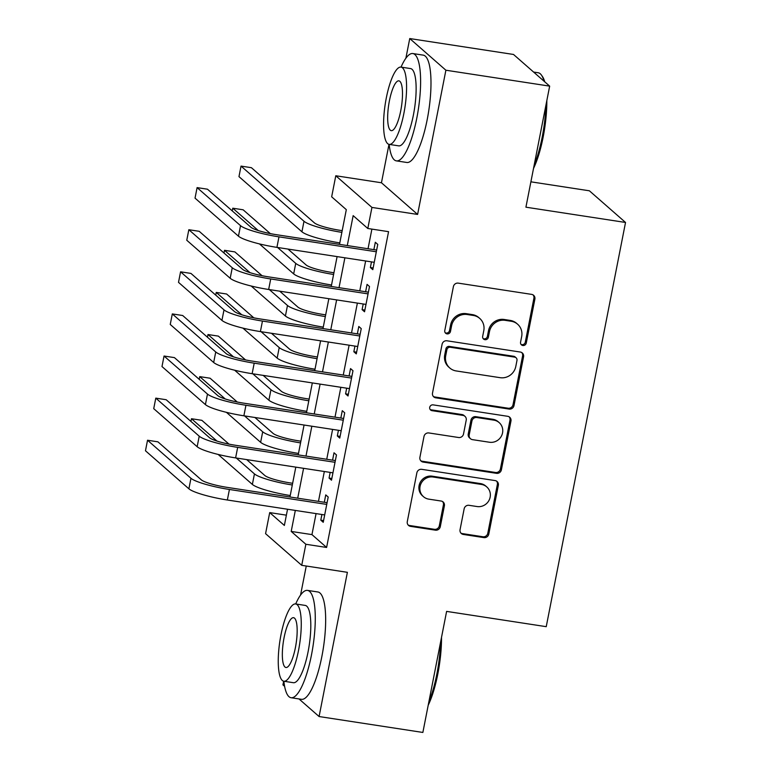 <?xml version="1.0" encoding="UTF-8"?>
<svg xmlns="http://www.w3.org/2000/svg" width="771" height="771" viewBox="0 0 771 771"><rect width="100%" height="100%" fill="white"/><g stroke="black" fill="none" stroke-linecap="round" stroke-linejoin="round"><path stroke-width="1.16" d="M522.844 345.504A2.988 2.843 131.2 0 0 526.265 343.047L534.881 299.138A4.26 4.067 131.2 0 0 531.614 294.377L458.273 283.14A4.26 4.067 131.2 0 0 453.387 286.648L444.78 330.557A2.988 2.843 131.2 0 0 447.064 333.891A2.988 2.843 131.2 0 0 450.476 331.434L451.594 325.748A13.647 13.02 131.2 0 1 467.226 314.52L473.336 315.455A13.647 13.02 131.2 0 1 479.735 318.423A13.647 13.02 131.2 0 1 483.783 330.682L482.665 336.368A2.988 2.843 131.2 0 0 484.949 339.693A2.988 2.843 131.2 0 0 488.371 337.245L489.489 331.559A13.647 13.02 131.2 0 1 505.121 320.331L511.231 321.266A13.647 13.02 131.2 0 1 517.63 324.234A13.647 13.02 131.2 0 1 521.678 336.493L520.56 342.179A2.988 2.843 131.2 0 0 522.844 345.504M521.003 344.367A2.988 2.843 131.2 0 0 525.282 342.199L533.898 298.281A4.26 4.067 131.2 0 0 533.089 294.917M445.224 332.754A2.988 2.843 131.2 0 0 449.503 330.576L450.621 324.89L451.594 325.748M483.118 338.565A2.988 2.843 131.2 0 0 487.397 336.387L488.506 330.701L489.489 331.559M460.056 529.687A4.26 4.067 131.2 0 0 463.323 534.448L483.899 537.609A4.26 4.067 131.2 0 0 488.785 534.091L498.345 485.325A4.26 4.067 131.2 0 0 495.088 480.574L421.747 469.327A4.26 4.067 131.2 0 0 416.86 472.835L407.29 521.601A4.26 4.067 131.2 0 0 410.558 526.362L435.413 530.169A4.26 4.067 131.2 0 0 440.299 526.66L444.395 505.786A4.26 4.067 131.2 0 0 441.128 501.034L428.801 499.145A11.401 10.881 131.2 0 1 423.452 496.669A11.401 10.881 131.2 0 1 421.062 483.494A11.401 10.881 131.2 0 1 433.138 477.027L481.422 484.439A11.401 10.881 131.2 0 1 486.771 486.915A11.401 10.881 131.2 0 1 489.161 500.08A11.401 10.881 131.2 0 1 477.085 506.547L469.038 505.313A4.26 4.067 131.2 0 0 464.152 508.821L460.056 529.687M316.071 513.611L311.956 534.611L326.605 547.458L305.856 544.268L301.721 565.326L265.571 533.657L269.705 512.599L284.364 525.446L287.544 509.236M549.665 86.13L445.889 70.219L409.748 38.55L513.515 54.462L549.665 86.13L525.918 207.187L625.532 222.462L546.234 626.669L446.611 611.393L422.865 732.45L319.088 716.538L347.384 572.323L301.721 565.326M388.989 144.36L381.452 182.766L417.603 214.434L445.889 70.219M417.603 214.434L371.94 207.428L367.806 228.486L353.157 215.639L347.287 245.554M326.605 547.458L388.565 231.666L367.806 228.486M509.111 409.073A4.26 4.067 131.2 0 0 513.997 405.565L523.567 356.79A4.26 4.067 131.2 0 0 520.3 352.039L446.968 340.792A4.26 4.067 131.2 0 0 442.082 344.3L432.512 393.065A4.26 4.067 131.2 0 0 435.779 397.826L509.111 409.073L508.137 408.216A4.26 4.067 131.2 0 0 513.023 404.708L522.593 355.942A4.26 4.067 131.2 0 0 521.774 352.578M510.961 421.062L501.391 469.828A4.26 4.067 131.2 0 1 496.505 473.336L423.163 462.089A4.26 4.067 131.2 0 1 419.906 457.338L424.002 436.463A4.26 4.067 131.2 0 1 428.878 432.955L458.629 437.514A4.26 4.067 131.2 0 0 463.516 434.006L466.224 420.166A4.26 4.067 131.2 0 0 462.966 415.405L432.001 410.654A2.988 2.843 131.2 0 1 429.977 406.558A2.988 2.843 131.2 0 1 433.138 404.871L507.694 416.301A4.26 4.067 131.2 0 1 510.961 421.062L509.978 420.205L500.408 468.97L501.391 469.828M283.661 681.198L282.938 684.87L284.605 686.325M299.003 698.94L319.088 716.538M371.477 261.88L370.369 267.527L372.807 269.667L377.761 244.407L375.323 242.267L373.877 249.631M363.218 303.976L362.1 309.634L364.548 311.773L369.502 286.513L367.063 284.374L365.618 291.737M354.949 346.083L353.841 351.74L356.289 353.879L361.242 328.619L358.804 326.48L357.358 333.843M346.69 388.189L345.581 393.846L348.029 395.986L352.983 370.726L350.535 368.586L349.09 375.949M338.43 430.295L337.322 435.952L339.76 438.092L344.724 412.832L342.276 410.692L340.83 418.055M330.171 472.401L329.063 478.059L331.501 480.198L336.464 454.938L334.016 452.789L332.571 460.162M371.892 229.112L368.037 248.744M365.637 260.983L359.778 290.85M357.378 303.09L351.518 332.947M349.118 345.186L343.259 375.053M340.859 387.293L335 417.159M332.6 429.399L326.74 459.265M324.331 471.505L318.471 501.372M321.912 514.508L320.803 520.165L323.242 522.304L328.195 497.035L325.757 494.895L324.312 502.268M625.532 222.462L589.381 190.794L530.891 181.821M306.26 566.02L300.555 595.077M286.378 515.163L269.705 512.599M339.51 244.368L346.314 209.654L331.665 196.817L335.79 175.759L371.94 207.428M381.452 182.766L335.79 175.759M409.748 38.55L405.883 58.23M295.322 510.431L291.197 531.431L305.856 544.268M344.888 257.793L339.028 287.66M336.628 299.9L330.769 329.766M328.359 342.006L322.5 371.873M320.1 384.112L314.24 413.979M311.841 426.218L305.981 456.085M303.581 468.325L297.722 498.191M289.944 496.996L295.804 467.13M298.204 454.89L304.063 425.023M306.463 412.784L312.322 382.917M314.722 370.678L320.582 340.811M322.982 328.571L328.841 298.714M331.241 286.475L337.1 256.608M311.956 534.611L291.197 531.431M370.369 267.527L373.145 267.951M362.1 309.634L364.885 310.058M353.841 351.74L356.626 352.164M345.581 393.846L348.357 394.27M337.322 435.952L340.098 436.376M329.063 478.059L331.838 478.483M320.803 520.165L323.579 520.589M517.63 324.234L516.647 323.377A13.647 13.02 131.2 0 0 510.257 320.418L511.231 321.266M488.506 330.701A13.647 13.02 131.2 0 1 504.138 319.473L510.257 320.418M479.735 318.423L478.762 317.565A13.647 13.02 131.2 0 0 472.363 314.607L473.336 315.455M450.621 324.89A13.647 13.02 131.2 0 1 466.253 313.662L472.363 314.607M433.321 396.429A4.26 4.067 131.2 0 0 434.796 396.969L508.137 408.216M516.975 360.462A2.988 2.843 131.2 0 0 514.691 357.137L450.312 347.258A2.988 2.843 131.2 0 0 446.891 349.716L445.715 355.71A13.647 13.02 131.2 0 0 449.763 367.969A13.647 13.02 131.2 0 0 456.162 370.938L500.157 377.684A13.647 13.02 131.2 0 0 515.799 366.456L516.975 360.462M516.088 357.783L515.105 356.925A2.988 2.843 131.2 0 0 513.708 356.279L514.691 357.137M449.763 367.969L448.789 367.121A13.647 13.02 131.2 0 1 444.742 354.853L445.917 348.858A2.988 2.843 131.2 0 1 449.339 346.41L513.708 356.279M420.715 460.692A4.26 4.067 131.2 0 0 422.19 461.231L495.531 472.478A4.26 4.067 131.2 0 0 500.408 468.97M464.961 416.33L463.988 415.473A4.26 4.067 131.2 0 0 461.983 414.547L431.018 409.796L432.001 410.654M430.16 409.517A2.988 2.843 131.2 0 0 431.018 409.796M489.489 442.246A11.401 10.881 131.2 0 0 501.564 435.779A11.401 10.881 131.2 0 0 499.174 422.614A11.401 10.881 131.2 0 0 493.825 420.137L476.815 417.525A4.26 4.067 131.2 0 0 471.929 421.033L469.211 434.883A4.26 4.067 131.2 0 0 472.478 439.643L489.489 442.246M499.174 422.614L498.201 421.756A11.401 10.881 131.2 0 0 492.852 419.279L493.825 420.137M470.483 438.709L469.5 437.861A4.26 4.067 131.2 0 1 468.238 434.025L470.956 420.176A4.26 4.067 131.2 0 1 475.842 416.668L492.852 419.279M509.978 420.205A4.26 4.067 131.2 0 0 509.168 416.841M486.771 486.915L485.788 486.058A11.401 10.881 131.2 0 0 480.449 483.581L481.422 484.439M423.452 496.669L422.479 495.811A11.401 10.881 131.2 0 1 420.089 482.636A11.401 10.881 131.2 0 1 432.165 476.179L480.449 483.581M408.11 524.964A4.26 4.067 131.2 0 0 409.584 525.504L434.43 529.311A4.26 4.067 131.2 0 0 439.316 525.803L443.412 504.938A4.26 4.067 131.2 0 0 442.602 501.574M460.865 533.05A4.26 4.067 131.2 0 0 462.34 533.59L482.916 536.751A4.26 4.067 131.2 0 0 487.802 533.243L497.372 484.467A4.26 4.067 131.2 0 0 496.563 481.104M342.199 230.654L340.011 230.317A21.713 3.373 -168.9 0 1 314.375 222.858L251.413 167.692L241.034 166.102L303.996 221.267A32.575 5.06 11.1 0 0 341.861 232.37M241.034 166.102L238.971 176.626L301.933 231.792A32.575 5.06 11.1 0 0 339.799 242.894M376.653 250.064L276.538 234.712A21.713 3.373 -168.9 0 1 250.903 227.243L207.476 189.203L197.097 187.613L240.523 225.652A32.575 5.06 11.1 0 0 278.977 236.851L376.315 251.77M197.097 187.613L195.034 198.137L238.461 236.186A32.575 5.06 11.1 0 0 276.914 247.375L374.253 262.304M544.008 81.177A54.298 13.878 -81.3 0 0 541.541 75.23L542.514 76.647A52.987 13.541 98.7 0 1 544.75 81.822M546.832 100.558A52.987 13.541 98.7 0 1 543.15 137.065A52.987 13.541 98.7 0 1 533.532 168.377M534.158 165.158A54.298 13.878 -81.3 0 0 542.196 137.132A54.298 13.878 -81.3 0 0 545.897 105.319M541.541 75.23A54.298 13.878 -81.3 0 0 538.216 72.763L533.599 72.06M416.841 117.915A54.298 13.878 -81.3 0 0 412.861 53.546A54.298 13.878 -81.3 0 0 401.036 67.116A39.09 9.984 -81.3 0 0 386.29 98.042A39.09 9.984 -81.3 0 0 389.153 144.389A39.09 9.984 -81.3 0 0 403.869 113.453A39.09 9.984 -81.3 0 0 401.007 67.106L410.548 68.571A39.09 9.984 98.7 0 1 413.42 114.918A39.09 9.984 98.7 0 1 398.703 145.854L389.153 144.389A54.298 13.878 -81.3 0 0 396.4 160.879A54.298 13.878 -81.3 0 0 416.841 117.915M396.4 160.879L406.78 162.469A54.298 13.878 -81.3 0 0 427.221 119.505A54.298 13.878 -81.3 0 0 423.231 55.136L412.861 53.546M389.413 100.779A25.192 6.438 -81.3 0 0 391.263 130.646A25.192 6.438 -81.3 0 0 400.747 110.716A25.192 6.438 -81.3 0 0 398.896 80.849A25.192 6.438 -81.3 0 0 389.413 100.779M441.513 637.405A52.987 13.541 98.7 0 1 437.822 673.912A52.987 13.541 98.7 0 1 428.204 705.224M428.84 701.995A54.298 13.878 -81.3 0 0 436.868 673.979A54.298 13.878 -81.3 0 0 440.578 642.166M283.863 681.236A54.298 13.878 -81.3 0 0 291.072 697.726A54.298 13.878 -81.3 0 0 311.513 654.752A54.298 13.878 -81.3 0 0 307.533 590.393A54.298 13.878 -81.3 0 0 295.707 603.953M291.072 697.726L301.451 699.316A54.298 13.878 -81.3 0 0 321.892 656.343A54.298 13.878 -81.3 0 0 317.912 591.983L307.533 590.393M295.678 603.953L305.229 605.418A39.09 9.984 98.7 0 1 308.092 651.755A39.09 9.984 98.7 0 1 293.375 682.701L283.834 681.236A39.09 9.984 -81.3 0 0 298.55 650.3A39.09 9.984 -81.3 0 0 295.678 603.953A39.09 9.984 -81.3 0 0 280.962 634.89A39.09 9.984 -81.3 0 0 283.834 681.236M284.085 637.627A25.192 6.438 -81.3 0 0 285.935 667.493A25.192 6.438 -81.3 0 0 295.418 647.553A25.192 6.438 -81.3 0 0 293.578 617.687A25.192 6.438 -81.3 0 0 284.085 637.627M333.939 272.761L331.752 272.423A21.713 3.373 -168.9 0 1 306.116 264.964L287.978 249.072M270.322 233.603L243.144 209.799L232.775 208.209L258.266 230.548M277.599 247.481L295.736 263.374A32.575 5.06 11.1 0 0 333.602 274.476M232.775 208.209L232.244 210.907M259.432 243.906L293.674 273.898A32.575 5.06 11.1 0 0 331.53 285M325.67 314.867L323.492 314.529A21.713 3.373 -168.9 0 1 297.857 307.07L279.719 291.178M262.063 275.71L234.885 251.905L224.515 250.315L250.006 272.655M269.339 289.588L287.477 305.48A32.575 5.06 11.1 0 0 325.343 316.582M224.515 250.315L223.985 253.004M251.173 286.012L285.415 316.004A32.575 5.06 11.1 0 0 323.271 327.106M317.411 356.973L315.233 356.636A21.713 3.373 -168.9 0 1 289.597 349.176L271.459 333.284M253.804 317.816L226.626 294.011L216.246 292.421L241.747 314.751M261.08 331.694L279.218 347.586A32.575 5.06 11.1 0 0 317.074 358.679M216.246 292.421L215.726 295.11M242.913 328.109L277.155 358.11A32.575 5.06 11.1 0 0 315.011 369.213M309.152 399.079L306.974 398.742A21.713 3.373 -168.9 0 1 281.338 391.282L263.19 375.39M245.544 359.922L218.366 336.117L207.987 334.527L233.488 356.857M252.821 373.8L270.958 389.692A32.575 5.06 11.1 0 0 308.814 400.785M207.987 334.527L207.457 337.216M234.654 370.215L268.896 400.216A32.575 5.06 11.1 0 0 306.752 411.319M368.393 292.17L268.279 276.818A21.713 3.373 -168.9 0 1 242.643 269.349L199.207 231.31L188.837 229.719L232.264 267.759A32.575 5.06 11.1 0 0 270.717 278.957L368.056 293.876M188.837 229.719L186.765 240.244L230.192 278.283A32.575 5.06 11.1 0 0 268.655 289.482L365.994 304.41M360.134 334.277L260.02 318.924A21.713 3.373 -168.9 0 1 234.374 311.455L190.948 273.416L180.578 271.816L224.004 309.865A32.575 5.06 11.1 0 0 262.458 321.064L359.797 335.983M180.578 271.816L178.506 282.35L221.932 320.389A32.575 5.06 11.1 0 0 260.396 331.588L357.734 346.516M351.875 376.373L251.76 361.021A21.713 3.373 -168.9 0 1 226.115 353.561L182.688 315.512L172.309 313.922L215.735 351.971A32.575 5.06 11.1 0 0 254.199 363.17L351.537 378.089M172.309 313.922L170.246 324.456L213.673 362.495A32.575 5.06 11.1 0 0 252.136 373.694L349.475 388.613M343.615 418.48L243.491 403.127A21.713 3.373 -168.9 0 1 217.856 395.668L174.429 357.619L164.05 356.029L207.476 394.077A32.575 5.06 11.1 0 0 245.939 405.267L343.278 420.195M164.05 356.029L161.987 366.553L205.414 404.602A32.575 5.06 11.1 0 0 243.877 415.8L341.206 430.719M300.892 441.185L298.714 440.848A21.713 3.373 -168.9 0 1 273.069 433.389L254.931 417.496M237.275 402.028L210.107 378.224L199.728 376.624L225.228 398.964M244.552 415.906L262.699 431.799A32.575 5.06 11.1 0 0 300.555 442.891M199.728 376.624L199.197 379.322M226.395 412.321L260.627 442.323A32.575 5.06 11.1 0 0 298.493 453.425M335.346 460.586L235.232 445.233A21.713 3.373 -168.9 0 1 209.596 437.774L166.17 399.725L155.79 398.135L199.217 436.184A32.575 5.06 11.1 0 0 237.68 447.373L335.019 462.301M155.79 398.135L153.728 408.659L197.154 446.708A32.575 5.06 11.1 0 0 235.608 457.907L332.947 472.825M292.633 483.292L290.455 482.954A21.713 3.373 -168.9 0 1 264.81 475.495L246.672 459.603M229.016 444.135L201.848 420.32L191.468 418.73L216.969 441.07M236.292 458.003L254.44 473.895A32.575 5.06 11.1 0 0 292.296 484.998M191.468 418.73L190.938 421.429M218.135 454.427L252.368 484.429A32.575 5.06 11.1 0 0 290.233 495.522M327.087 502.692L226.973 487.339A21.713 3.373 -168.9 0 1 201.337 479.88L157.91 441.831L147.531 440.241L190.957 478.29A32.575 5.06 11.1 0 0 229.421 489.479L326.75 504.407M147.531 440.241L145.468 450.765L188.895 488.814A32.575 5.06 11.1 0 0 227.349 500.003L324.687 514.932M525.282 342.199L526.265 343.047M449.503 330.576L450.476 331.434M487.397 336.387L488.371 337.245M504.138 319.473L505.121 320.331M466.253 313.662L467.226 314.52M533.898 298.281L534.881 299.138M434.796 396.969L435.779 397.826M522.593 355.942L523.567 356.79M513.023 404.708L513.997 405.565M449.339 346.41L450.312 347.258M445.917 348.858L446.891 349.716M444.742 354.853L445.715 355.71M495.531 472.478L496.505 473.336M422.19 461.231L423.163 462.089M461.983 414.547L462.966 415.405M475.842 416.668L476.815 417.525M470.956 420.176L471.929 421.033M468.238 434.025L469.211 434.883M432.165 476.179L433.138 477.027M443.412 504.938L444.395 505.786M439.316 525.803L440.299 526.66M434.43 529.311L435.413 530.169M409.584 525.504L410.558 526.362M497.372 484.467L498.345 485.325M487.802 533.243L488.785 534.091M482.916 536.751L483.899 537.609M462.34 533.59L463.323 534.448M303.996 221.267L301.933 231.792M278.977 236.851L276.914 247.375M240.523 225.652L238.461 236.186M295.736 263.374L293.674 273.898M287.477 305.48L285.415 316.004M279.218 347.586L277.155 358.11M270.958 389.692L268.896 400.216M270.717 278.957L268.655 289.482M232.264 267.759L230.192 278.283M262.458 321.064L260.396 331.588M224.004 309.865L221.932 320.389M254.199 363.17L252.136 373.694M215.735 351.971L213.673 362.495M245.939 405.267L243.877 415.8M207.476 394.077L205.414 404.602M262.699 431.799L260.627 442.323M237.68 447.373L235.608 457.907M199.217 436.184L197.154 446.708M254.44 473.895L252.368 484.429M229.421 489.479L227.349 500.003M190.957 478.29L188.895 488.814"/></g></svg>
